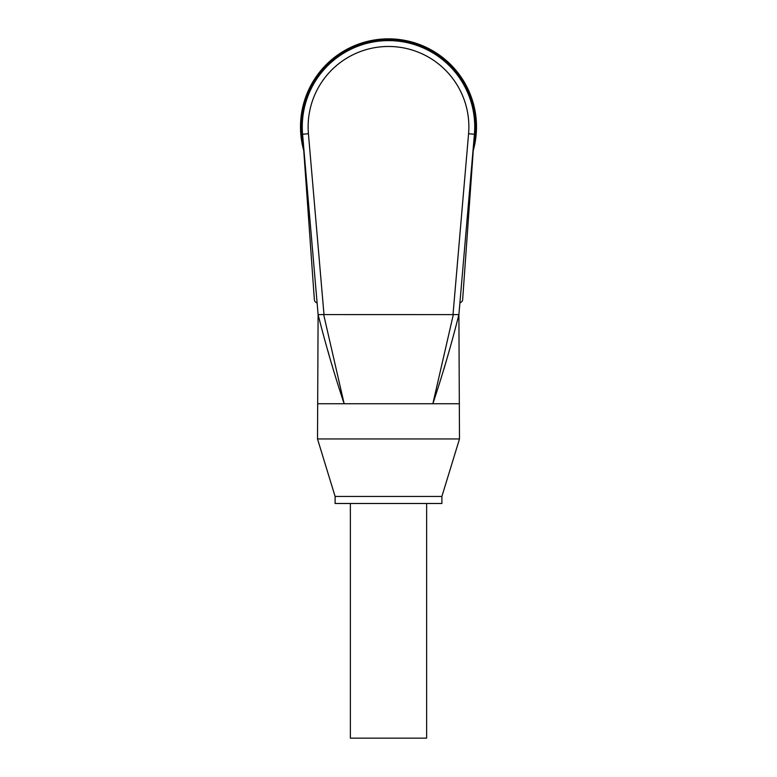 <?xml version="1.0" encoding="UTF-8"?>
<svg xmlns="http://www.w3.org/2000/svg" width="777" height="777" viewBox="0 0 777 777"><rect width="100%" height="100%" fill="white"/><g stroke="black" fill="none" stroke-linecap="round" stroke-linejoin="round"><path stroke-width="1.17" d="M335.11 496.445L441.89 496.445L441.89 503.486L335.11 503.486L335.11 496.445L317.511 438.956L459.489 438.956L458.896 314.578L474.417 134.246A86.237 86.237 0 0 0 388.5 40.608A86.237 86.237 0 0 0 302.583 134.246L318.104 314.598L453.321 314.607L432.847 403.749L344.153 403.749L323.679 314.607M459.09 403.749L432.847 403.749C442.705 374.232 451.388 344.512 458.896 314.598L453.321 314.607M309.693 216.909L308.469 216.997L308.207 213.248L309.372 213.16M459.916 302.758A3.516 3.516 0 0 0 462.655 299.582L468.531 216.997L467.307 216.909M426.631 503.486L426.631 738.15L350.369 738.15L350.369 503.486M388.5 38.85A87.995 87.995 0 0 0 303.739 150.485A87.995 87.995 0 0 1 388.5 38.85A87.995 87.995 0 0 1 473.261 150.485M329.205 355.584L327.875 350.815M474.407 134.402L474.417 134.246A86.237 86.237 0 0 0 474.737 126.845M446.367 360.654L443.793 369.531M434.343 399.427L432.876 403.661M317.511 438.956L318.104 314.578C325.612 344.512 334.295 374.232 344.153 403.749L317.91 403.749M317.094 302.845A3.516 3.516 0 0 1 314.355 299.66L313.636 289.617M467.628 213.16L468.793 213.248L474.417 134.266M468.531 216.997L468.793 213.248M314.355 299.66L308.469 216.997M308.207 213.248L302.583 134.266M302.583 134.246L308.42 133.741A80.371 80.371 0 0 1 388.5 46.474A80.371 80.371 0 0 1 468.58 133.741L453.01 314.578M323.99 314.578L308.42 133.741M474.417 134.246L468.58 133.741M473.795 143.104A86.83 86.83 0 0 0 388.5 40.025A86.83 86.83 0 0 0 303.205 143.104M441.89 496.445L459.489 438.956"/></g></svg>
